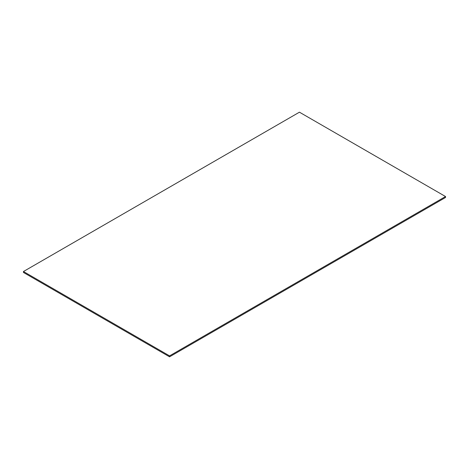 <?xml version="1.0" encoding="UTF-8"?>
<svg xmlns="http://www.w3.org/2000/svg" width="469" height="469" viewBox="0 0 469 469"><rect width="100%" height="100%" fill="white"/><g stroke="black" fill="none" stroke-linecap="round" stroke-linejoin="round"><path stroke-width="0.7" d="M169.561 356.815L445.55 197.478L445.55 196.54L299.439 112.185L23.45 271.522L169.561 355.877L169.561 356.815L23.45 272.46L23.45 271.522M445.55 196.54L169.561 355.877"/></g></svg>
